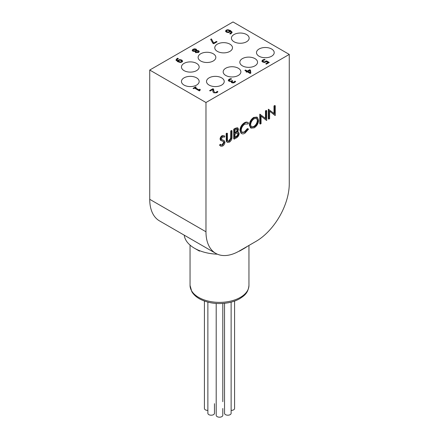 <?xml version="1.0" encoding="UTF-8"?>
<svg xmlns="http://www.w3.org/2000/svg" width="439" height="439" viewBox="0 0 439 439"><rect width="100%" height="100%" fill="white"/><g stroke="black" fill="none" stroke-linecap="round" stroke-linejoin="round"><path stroke-width="0.66" d="M228.362 32.036L229.888 31.026L229.229 32.052L228.362 32.343L228.362 32.036L227.073 31.707L227.073 32.014L228.362 32.343M229.888 31.026L227.775 30.231L226.809 30.445L226.414 30.966L227.073 31.707M226.442 31.12L227.073 32.014M225.536 31.081L226.228 30.104L227.885 29.704L230.442 30.5L232.088 32.124L231.144 33.666L230.464 33.973L229.778 33.573L231.249 32.431L230.404 31.323L229.663 32.179L228.313 32.596L226.376 32.146L225.536 31.054M229.811 33.863L230.623 33.562L231.232 32.585M227.885 29.704L227.885 30.011L230.442 30.812L232.116 32.546M225.536 31.389L226.228 30.412L227.885 30.011M195.712 51.314L196.249 52.236L197.994 52.197L198.088 51.226L196.798 51.072L195.712 51.314L195.706 51.659M198.384 51.818L198.088 51.226M195.712 51.621L196.249 52.543L197.994 52.504L198.088 51.533M196.178 50.726L195.607 49.651L193.467 49.596L193.017 50.172L193.478 50.748L196.134 50.661L196.134 50.968L196.162 50.578M195.02 50.919L195.02 51.226L196.134 50.968M193.045 50.326L193.478 51.061L195.02 51.226M192.178 50.474L192.946 49.591L194.68 49.119L196.277 49.508L196.87 50.211M196.765 50.529L198.719 50.765L199.273 51.528L198.516 52.504L195.558 52.642L195.092 51.434L192.814 51.215L192.167 50.32L192.946 49.283L194.68 48.811L196.277 49.201L196.765 50.836L198.719 51.072L199.257 51.681M196.886 50.051L196.765 50.836M178.261 61.158L180.374 61.954L181.345 61.745L181.735 61.23L181.082 60.478L179.787 60.154L178.925 60.434L178.261 61.465L180.374 62.261L181.345 62.053L181.708 61.378M180.374 61.954L180.374 62.261M179.836 59.589L181.773 60.044L182.613 61.103L181.922 62.08L180.259 62.492L177.707 61.685L176.055 60.05L177.005 58.519L177.685 58.211L178.371 58.612L176.884 59.753L177.751 60.856L178.492 60L179.836 59.589L179.836 59.896L181.773 60.352L182.613 61.411M177.751 60.856L177.751 61.164L178.492 60.308L179.836 59.896M176.906 59.907L177.751 61.164M177.685 58.211L178.02 58.716M176.055 60.362L177.005 58.826L177.685 58.524M176.055 60.05L176.017 59.775M232.006 81.895L232.346 82.521L233.202 82.697L234.014 82.417L234.887 81.374L235.491 81.725M234.613 81.572L234.887 81.067L235.639 81.506L234.58 82.499L233.153 82.971L231.693 82.675L231.205 81.978L231.485 81.418L229.015 81.248L228.285 80.282L229.103 79.239L230.887 78.592L231.644 79.025L229.767 79.574L229.257 80.211L229.795 80.858L230.887 81.122L232.182 80.595L232.774 80.935L231.973 81.742L232.346 82.214L233.202 82.389L234.613 81.572L234.613 81.879M232.182 80.595L232.505 81.089M229.257 80.463L229.795 81.171L230.887 81.429L232.182 80.902M230.887 78.592L231.243 79.102M228.285 80.595L229.103 79.552L230.887 78.899M231.485 81.418L231.221 82.137M234.887 81.067L234.887 81.374M234.843 81.094L234.843 81.402M193.604 88.662L193.056 88.349L195.657 86.845L196.2 87.158L195.234 87.718L198.807 89.781L199.778 89.221L200.261 89.507L199.904 90.571L199.35 90.889L194.548 88.118L193.604 88.662M199.641 90.319L199.69 90.692M199.591 90.467L199.591 90.16L199.904 90.571M199.778 89.221L200.008 89.666M198.807 89.781L198.807 90.088L199.778 89.529M195.234 87.718L198.807 90.088M195.657 86.845L195.937 87.317M193.325 88.502L195.657 87.152M216.882 91.806L217.146 91.312L217.909 91.751L216.861 92.728L213.809 92.799L213.019 92.02L212.844 89.474L210.226 90.983L209.606 90.626L212.893 88.727L213.65 89.166L213.645 90.648L214.495 92.355L215.428 92.591L216.882 91.806L216.882 92.113L217.146 91.619L217.749 91.97M212.844 89.474L212.8 90.719M212.816 91.087L212.8 90.566M217.146 91.312L217.146 91.619M217.107 91.334L217.107 91.647M213.623 90.204L214.495 92.662L215.428 92.898L216.882 92.113M212.893 88.727L213.639 89.468M209.875 90.78L212.893 89.04M250.038 72.6L249.747 70.361L247.953 71.705L250.038 72.907L247.953 71.398M246.63 72.161L246.059 71.831L246.691 71.464L244.863 70.405L245.549 70.01L247.376 71.069L249.736 69.708L250.488 70.141L250.85 73.104L250.192 73.483L247.267 71.793L246.63 72.161M250.488 70.141L250.812 73.126M249.736 69.708L250.488 70.449M247.376 71.069L247.376 71.376L249.736 70.015M245.549 70.01L247.376 71.376M245.127 70.558L245.549 70.317M246.691 71.464L246.323 71.985M261.891 61.048L262.676 59.989L264.377 59.358L265.129 59.797L263.279 60.352L262.835 60.983L263.433 61.641L264.503 61.91L266.55 60.867L269.294 62.453L266.369 64.143L265.743 63.781L267.982 62.486L266.561 61.669L264.536 62.486L262.703 62.058L261.891 61.005M267.982 62.486L266.012 63.935M266.55 60.867L269.03 62.607M264.503 61.91L264.503 62.223L265.622 61.861L266.55 61.175M262.835 61.186L263.433 61.948L264.503 62.223M264.377 59.358L264.739 59.874M261.891 61.356L262.676 60.297L264.377 59.666M213.678 43.746L212.877 43.285L210.654 39.34L211.417 38.901L213.683 43.022L216.432 41.436L217.064 41.798L213.678 43.746M216.432 41.436L216.795 41.952M213.683 43.022L213.683 43.329L216.432 41.743M211.417 38.901L213.683 43.329M210.786 39.57L211.417 39.208M184.051 85.084A8.857 5.114 0 0 0 193.703 86.192A8.857 5.114 0 0 0 199.169 81.467A8.857 5.114 0 0 0 190.312 76.353A8.857 5.114 0 0 0 181.455 81.467A8.857 5.114 0 0 0 184.051 85.084M184.051 70.619A8.857 5.114 0 0 0 193.703 71.727A8.857 5.114 0 0 0 199.169 67.002A8.857 5.114 0 0 0 190.312 61.888A8.857 5.114 0 0 0 181.455 67.002A8.857 5.114 0 0 0 184.051 70.619M200.711 60.999A8.857 5.114 0 0 0 210.363 62.108A8.857 5.114 0 0 0 215.829 57.383A8.857 5.114 0 0 0 206.972 52.268A8.857 5.114 0 0 0 198.115 57.383A8.857 5.114 0 0 0 200.711 60.999M217.365 51.379A8.857 5.114 0 0 0 227.023 52.488A8.857 5.114 0 0 0 232.489 47.763A8.857 5.114 0 0 0 223.632 42.649A8.857 5.114 0 0 0 214.775 47.763A8.857 5.114 0 0 0 217.365 51.379M234.025 41.765A8.857 5.114 0 0 0 243.683 42.874A8.857 5.114 0 0 0 249.149 38.149A8.857 5.114 0 0 0 240.292 33.035A8.857 5.114 0 0 0 231.43 38.149A8.857 5.114 0 0 0 234.025 41.765M209.107 85.084A8.857 5.114 0 0 0 218.759 86.192A8.857 5.114 0 0 0 224.225 81.467A8.857 5.114 0 0 0 215.368 76.353A8.857 5.114 0 0 0 206.511 81.467A8.857 5.114 0 0 0 209.107 85.084M225.761 75.464A8.857 5.114 0 0 0 235.419 76.573A8.857 5.114 0 0 0 240.885 71.848A8.857 5.114 0 0 0 232.028 66.733A8.857 5.114 0 0 0 223.171 71.848A8.857 5.114 0 0 0 225.761 75.464M242.421 65.85A8.857 5.114 0 0 0 252.079 66.958A8.857 5.114 0 0 0 257.545 62.228A8.857 5.114 0 0 0 248.688 57.114A8.857 5.114 0 0 0 239.831 62.228A8.857 5.114 0 0 0 242.421 65.85M259.081 56.23A8.857 5.114 0 0 0 268.734 57.339A8.857 5.114 0 0 0 274.205 52.614A8.857 5.114 0 0 0 265.348 47.5A8.857 5.114 0 0 0 256.486 52.614A8.857 5.114 0 0 0 259.081 56.23M289.268 54.42L233.027 21.95L149.732 70.042L149.732 199.311L205.973 231.781A47.121 27.207 120 0 0 215.73 253.352A47.121 27.207 120 0 0 239.293 251.02L255.948 241.401A47.121 27.207 120 0 0 289.268 183.689L289.268 54.42L205.973 102.512L149.732 70.042M217.404 254.186A35.34 20.403 180 0 1 194.51 248.249L199.509 251.135L194.51 248.249A35.34 20.403 180 0 1 184.237 235.167M247.442 246.312A35.34 20.403 180 0 1 244.49 248.249A35.34 20.403 180 0 1 241.132 249.956M205.973 102.512L205.973 231.781M275.11 115.534L269.617 111.155L269.617 118.706L268.871 119.139L268.339 118.826L268.339 109.212L274.529 113.822L274.529 106.249L273.996 105.942L274.748 105.514L275.28 105.821L275.28 115.435L269.617 111.27M273.996 113.394L273.996 105.942M266.566 120.467L261.073 116.083L261.073 123.639L260.327 124.067L259.795 123.76L259.795 114.145L265.99 118.755L265.99 111.182L265.452 110.875L266.204 110.441L266.736 110.749L266.736 120.368L261.073 116.203M265.452 118.327L265.452 110.875M222.6 145.111L224.23 142.538L223.934 141.764L221.069 140.579L220.603 139.382C220.735 137.901 221.415 136.759 222.655 135.953L224.285 135.832L224.872 136.304L224.197 137.281L223.692 136.908L222.573 136.99L221.349 138.911L221.898 139.838L224.131 140.568L224.982 142.121C224.812 143.833 224.016 145.155 222.6 146.099L220.839 146.264L219.533 145.15L220.241 144.255L221.382 145.166L222.6 145.111L222.068 144.804L223.698 142.231L223.319 141.385M221.119 144.974L222.068 144.804M220.537 140.271L221.223 140.689L220.537 140.271L220.071 139.075C220.197 137.594 220.883 136.452 222.123 135.646L224.285 135.832M224.197 137.281L223.473 136.809M221.366 139.531L224.131 140.568M226.304 141.314L226.156 133.566L226.903 133.132L227.435 133.44L227.468 140.464L227.918 141.363L229.399 141.188L228.867 140.881L230.662 138.219L230.749 130.915L231.496 130.482L232.028 130.789L232.028 136.6C232.193 138.834 231.326 140.689 229.443 142.148L227.407 142.417L226.304 141.314L227.407 142.417M227.693 141.155L228.867 140.881M234.272 139.114L233.74 138.806L233.74 129.187L235.364 128.248L237.428 127.771L237.96 128.078L238.542 129.412L237.581 132.013L238.564 132.106L239.184 133.544C238.992 135.431 238.108 136.853 236.522 137.813L234.272 139.114L234.272 129.494L235.897 128.556L237.96 128.078M237.801 131.705L238.564 132.106M240.989 133.182L241.521 133.489L240.468 130.674C240.726 127.403 242.224 124.874 244.946 123.085C246.449 122.207 247.656 122.179 248.584 122.997L247.925 123.952L244.902 124.1C242.668 125.565 241.439 127.634 241.214 130.306L242.196 132.551L244.951 132.205L247.925 128.885L248.584 129.082L244.957 133.193C243.585 134.016 242.443 134.114 241.521 133.489L240.989 133.182L239.93 130.367C240.193 127.09 241.691 124.566 244.413 122.777C245.911 121.899 247.124 121.872 248.046 122.69M247.656 123.76L247.371 123.628M241.949 132.375L244.419 131.898L247.393 128.578L248.584 129.082M251.124 128.15L250.592 127.842L249.33 125.038C249.555 121.817 250.998 119.287 253.654 117.443L256.837 117.087L257.369 117.394L258.62 120.242C258.384 123.469 256.925 125.998 254.252 127.82L251.124 128.15L249.862 125.345C250.087 122.13 251.531 119.595 254.186 117.751L257.369 117.394M215.73 253.352L159.489 220.883A47.121 27.207 -60 0 1 149.732 199.311M274.529 106.249L275.28 105.821M268.871 119.139L268.871 109.52L268.339 109.212M265.99 111.182L266.736 110.749M260.327 124.067L260.327 114.453L259.795 114.145M254.225 118.717C252.03 120.204 250.823 122.272 250.609 124.906L251.602 127.123L254.225 126.855C256.436 125.389 257.655 123.326 257.874 120.67L256.881 118.437L254.225 118.717M249.862 125.345L249.33 125.038M254.186 117.751L253.654 117.443M257.874 120.67L257.336 120.363L256.606 118.31M251.355 126.948L253.693 126.547C255.904 125.077 257.122 123.019 257.336 120.363M254.225 126.855L253.693 126.547M244.946 123.085L244.413 122.777M247.645 122.371L248.584 122.997M240.468 130.674L239.93 130.367M247.925 128.885L247.393 128.578M244.951 132.205L244.419 131.898M235.019 134.12L235.019 137.692L236.083 137.078C237.362 136.513 238.147 135.475 238.437 133.977L238.015 133.066L237.071 133.044L235.019 134.12M235.019 130.048L235.019 133.132L235.523 132.841C236.758 132.298 237.521 131.305 237.795 129.862L237.483 129.11L235.019 130.048M234.272 129.494L233.74 129.187M235.523 132.841L235.019 132.551M234.986 132.534C236.226 131.991 236.983 130.998 237.263 129.554L237.164 129.039M237.795 129.862L237.263 129.554M235.019 137.078L235.551 136.77C236.83 136.205 237.614 135.168 237.905 133.67L237.718 132.968M236.083 137.078L235.551 136.77M238.437 133.977L237.905 133.67M226.837 141.621L226.689 133.873L226.156 133.566M229.399 141.188L231.194 138.526L231.282 131.223L230.749 130.915M231.282 131.223L232.028 130.789M231.194 138.526L230.662 138.219M226.689 133.873L227.435 133.44M220.839 146.264L219.533 145.15M223.017 140.151L222.485 139.843M222.655 135.953L222.123 135.646M220.603 139.382L220.071 139.075M224.23 142.538L223.698 142.231M220.071 145.457L220.773 144.563M207.872 410.394A3.298 1.904 180 0 1 205.386 409.834A3.298 1.904 180 0 1 204.42 408.489L204.42 301.066M214.468 403.682L214.468 413.297A3.298 1.904 180 0 1 212.432 415.058A3.298 1.904 180 0 1 208.838 414.646A3.298 1.904 180 0 1 207.872 413.297L207.872 302.131M222.798 408.489L222.798 415.289A3.298 1.904 180 0 1 220.762 417.05A3.298 1.904 180 0 1 217.168 416.638A3.298 1.904 180 0 1 216.202 415.289L216.202 303.459M234.58 301.066L234.58 408.489A3.298 1.904 180 0 1 231.128 410.394M231.128 302.131L231.128 413.297A3.298 1.904 180 0 1 229.092 415.058A3.298 1.904 180 0 1 225.498 414.646A3.298 1.904 180 0 1 224.532 413.297L224.532 303.311M222.798 401.69L222.798 303.459M229.229 31.745L229.229 32.052M230.623 33.254L230.623 33.562M230.442 30.5L230.442 30.812M226.228 30.104L226.228 30.412M197.994 52.197L197.994 52.504M196.249 52.236L196.249 52.543M193.478 50.748L193.478 51.061M192.946 49.283L192.946 49.591M198.719 50.765L198.719 51.072M196.277 49.201L196.277 49.508M194.68 48.811L194.68 49.119M181.345 61.745L181.345 62.053M178.585 61.361L178.585 61.669M181.773 60.044L181.773 60.352M178.492 60L178.492 60.308M177.005 58.519L177.005 58.826M234.014 82.109L234.014 82.417M233.202 82.389L233.202 82.697M232.346 82.214L232.346 82.521M231.88 80.771L231.88 81.078M230.887 81.122L230.887 81.429M229.795 80.858L229.795 81.171M229.103 79.239L229.103 79.552M216.295 92.338L216.295 92.645M215.428 92.591L215.428 92.898M214.495 92.355L214.495 92.662M213.645 90.648L213.645 90.961M265.622 61.553L265.622 61.861M263.433 61.641L263.433 61.948M262.676 59.989L262.676 60.297M235.897 128.556L235.364 128.248M226.689 139.679L226.156 139.372M231.282 136.984L230.749 136.677M200.124 298.18A29.451 17 0 0 0 231.677 300.858A29.451 17 0 0 0 248.951 285.377C248.128 293.241 244.358 295.595 239.837 298.635C236.533 300.545 232.719 301.911 228.406 302.745C218.26 304.496 209.03 303.409 200.711 299.475C196.667 297.444 193.703 294.843 191.805 291.666L190.049 285.377A29.451 17 0 0 0 200.124 298.18M226.414 30.966L226.414 31.273M231.249 32.738L231.249 32.431M193.017 50.172L193.017 50.48M181.735 61.23L181.735 61.537M176.884 60.061L176.884 59.753M231.973 82.049L231.973 81.742M213.623 90.357L213.623 90.05M239.491 251.135L244.49 248.249M190.049 245.099L190.049 285.377M248.951 245.445L248.951 285.377"/></g></svg>
